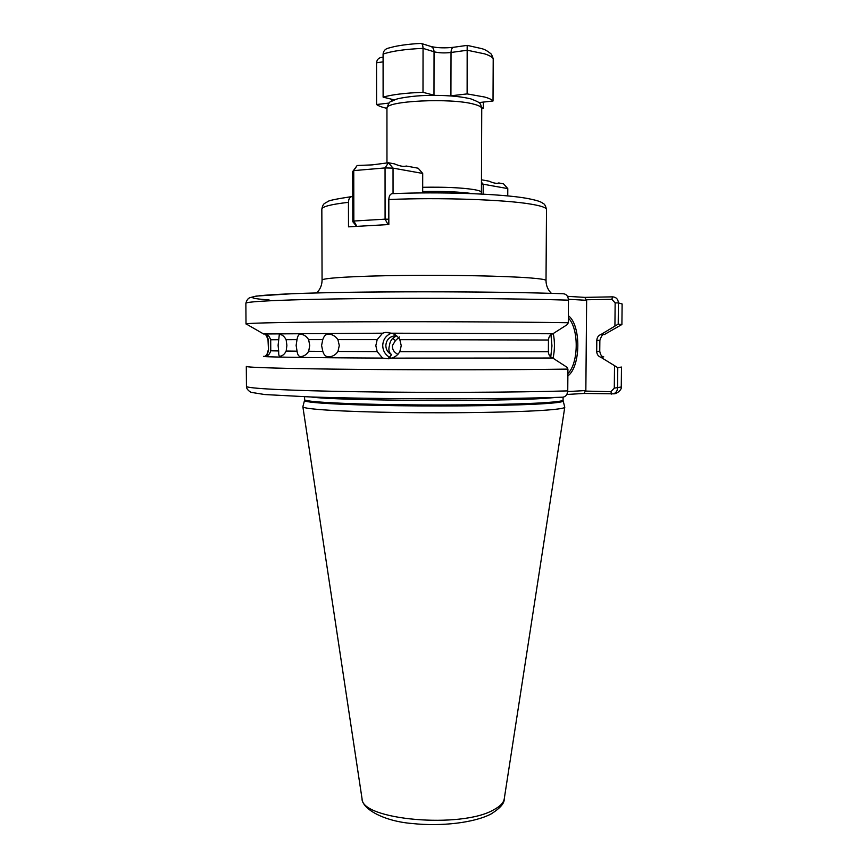 <?xml version="1.0" encoding="UTF-8"?>
<svg xmlns="http://www.w3.org/2000/svg" width="868" height="868" viewBox="0 0 868 868"><rect width="100%" height="100%" fill="white"/><g stroke="black" fill="none" stroke-linecap="round" stroke-linejoin="round"><path stroke-width="1.3" d="M286.18 351.052C284.541 354.296 282.415 356.032 279.778 356.249C278.943 356.26 278.574 354.491 278.671 350.954L278.096 345.334L279.322 334.43C281.916 334.419 284.183 336.166 286.125 339.681L286.885 345.377L286.18 351.052L297.051 351.171C297.572 354.817 298.787 356.629 300.708 356.585C304.05 356.325 306.708 354.556 308.693 351.269L309.735 345.453L308.639 339.638C306.296 336.024 303.42 334.234 300.002 334.256L300.578 334.256M270.762 350.791C269.666 353.96 268.32 355.63 266.704 355.826L268.505 350.705L268.44 339.811L266.487 334.69C267.962 334.69 269.362 336.383 270.697 339.768L270.762 350.791L278.671 350.954M337.945 351.453C335.764 354.752 332.759 356.553 328.961 356.867C325.988 356.976 323.938 355.142 322.82 351.366L321.583 345.486L322.777 339.616C323.883 336.241 325.587 334.408 327.876 334.137C331.934 334.082 335.287 335.905 337.912 339.616L339.29 345.54L337.945 351.453L377.189 351.627L382.593 358.093C304.744 357.735 257.405 356.922 264.067 356.292M300.002 334.256C298.57 334.505 297.572 336.307 296.997 339.648L296.129 345.41L297.051 351.171M399.454 336.925L395.45 340.603L392.401 345.594C392.227 349.522 394.072 352.441 397.945 354.339M396.893 336.024L394.224 335.916C389.059 336.936 386.271 340.169 385.837 345.616C386.032 349.815 387.953 352.82 391.598 354.621C388.962 352.679 388.246 349.663 389.45 345.605C389.938 341.211 392 338.151 395.645 336.426M391.186 358.224L388.441 357.117L389.439 357.236L391.598 354.621M401.244 345.681L399.822 351.692L548.381 351.735L548.457 340.017L399.833 339.659L401.244 345.681M562.312 397.219L562.833 397.197C565.752 396.709 567.39 394.604 567.748 390.893L567.922 369.095L566.923 367.218L552.721 358.017L391.468 358.126C394.886 357.301 397.674 355.153 399.822 351.692M391.468 358.126L388.788 358.777L382.593 358.093M377.189 351.627L375.833 345.627L377.179 339.627L337.912 339.616M268.44 339.811L268.017 339.844C266.584 335.634 265.337 333.681 264.284 333.974L382.582 333.193L385.403 332.411L391.457 333.193C385.978 335.363 383.048 339.496 382.723 345.605C382.896 350.596 385.045 354.394 389.157 356.998M568.345 315.67C581.245 325.066 580.866 366.611 567.867 375.931M567.889 373.555C578.761 363.28 579.065 328.397 568.334 318.046M471.042 98.963C482.022 103.194 480.156 103.325 481.74 108.587C481.697 107.057 479.223 105.625 474.286 104.301C451.642 97.563 384.09 100.916 386.944 108.424C388.246 103.791 389.558 101.534 390.882 101.654L396.079 99.299C397.826 98.507 409.273 96.337 421.674 95.654L425.787 95.48C444.362 95.013 459.27 96.12 470.51 98.822M304.484 400.528L302.867 406.756C302.943 409.175 341.656 411.703 398.889 412.517C456.015 413.331 520.106 412.191 547.632 410.021C558.808 409.143 564.525 408.199 564.775 407.211L563.18 400.973M481.382 192.522L481.414 192.338C481.371 191.361 478.897 190.439 473.982 189.582C461.353 187.651 444.253 186.891 422.683 187.293M527.245 198.425C541.404 201.116 541.762 202.754 543.053 203.372C544.594 203.926 545.744 206.009 546.504 209.611C546.504 207.712 541.382 205.9 531.151 204.175C505.165 199.618 439.566 197.351 388.821 199.521L388.831 224.541L348.502 226.841L348.448 202.331C330.795 204.381 321.919 206.671 321.833 209.221L322.071 280.158C321.659 278.064 354.524 276.002 403.121 275.449C451.642 274.896 506.543 276.035 530.695 277.977C540.894 278.802 546.005 279.659 546.015 280.548C546.059 285.561 547.86 289.825 551.386 293.362M395.45 340.603L392.64 338.325M567.922 369.095C516.124 369.876 427.978 370.018 357.887 369.377C287.634 368.748 245.818 367.5 246.306 366.404L246.447 386.358C245.969 388.408 287.753 390.665 357.931 391.739C427.946 392.813 516.004 392.423 567.748 390.893M263.666 334.017L246.1 323.905C247.684 322.983 290.813 322.082 360.762 321.8C430.571 321.507 517.133 321.919 568.29 322.733L567.26 324.61L552.905 333.757L391.457 333.193C394.886 334.028 397.674 336.187 399.833 339.659M548.381 351.735C548.576 354.958 550.03 357.052 552.721 358.017M382.582 333.193L377.179 339.627M552.905 333.757C550.182 334.712 548.706 336.806 548.457 340.017M352.744 196.667L351.898 196.58C349.793 196.917 348.632 198.837 348.448 202.331M567.477 296.335L584.793 297.377L612.634 296.845C616.15 297.127 618.07 299.145 618.428 302.91L622.128 303.974L621.911 324.632L618.211 324.122L601.09 334.43L604.226 334.614L621.824 324.556M614.924 325.815L615.152 302.889L618.428 302.91L618.211 324.122M567.715 391.566L585.846 390.546L585.357 391.088L610.888 391.674L614.294 388.137L621.26 387.009L621.466 367.055L617.766 367.652L617.549 388.126C617.343 390.958 616.009 392.857 613.557 393.822L583.958 393.454L566.804 394.473M603.759 356.878L600.873 357.291L617.766 367.652M596.804 340.332L596.696 351.377L599.745 351.225L599.853 340.419L596.804 340.332C597.043 337.294 598.464 335.33 601.09 334.43M600.873 357.291C598.269 356.379 596.88 354.404 596.696 351.377M612.634 296.845L611.81 299.308L586.16 299.775L586.638 300.317L568.431 299.286M568.29 322.733L568.475 300.144C568.139 296.14 566.348 294.002 563.093 293.731L563.082 293.731C501.704 291.55 389.906 291.127 320.737 292.852C251.112 294.545 236.356 297.67 269.091 299.927M388.821 199.521C389.027 195.864 390.209 193.911 392.347 193.662C440.434 191.6 501.509 193.814 526.594 198.305M585.846 390.546L586.638 300.317M615.152 302.889L611.81 299.308M614.294 388.137L614.522 365.949M586.16 299.775L584.793 297.377M611.658 394.115L610.888 391.674M583.958 393.454L585.357 391.088M481.707 48.662C484.463 49.205 487.707 51.06 491.451 54.239L493.208 58.568L493.024 100.992C491.83 99.57 488.999 98.247 484.55 97.01L467.125 93.907L450.134 95.892M383.092 61.867L376.538 62.767L376.582 104.529C378.513 105.95 381.963 107.231 386.944 108.381M389.189 103.053L376.582 104.529M394.332 99.907L383.113 97.129L383.081 54.055C383.45 50.973 385.142 49.02 388.159 48.185L394.18 46.633C401.624 45.038 410.51 43.964 420.839 43.411L421.154 43.411C422.26 43.639 422.9 45.288 423.052 48.38L422.998 92.323C405.508 92.952 392.217 94.558 383.113 97.129M434.553 95.35L422.998 92.323M493.208 58.568C492.015 56.897 489.183 55.335 484.724 53.881L467.266 50.235L451.024 52.481C451.154 49.346 452.044 47.599 453.704 47.263L467.168 45.375L467.125 93.907M478.854 102.587L493.024 100.992M483.357 102.077L483.335 108.164L481.686 107.73M481.74 108.543L483.335 108.164M376.538 62.767C376.962 59.523 378.73 57.722 381.844 57.353L383.081 57.18M422.683 192.924L422.705 173.426L418.159 168.208L406.235 166.027C403.696 166.862 399.747 166.146 394.408 163.857L388.419 162.761L372.177 164.887L357.149 165.506L352.701 171.56L352.799 221.709L356.509 226.19M352.701 171.56L353.743 170.605L353.84 221.036L385.088 219.159L385.056 167.925L353.743 170.605L357.149 165.506M422.705 173.426L393.041 168.132L393.052 193.629M393.041 168.132L388.419 162.761L385.056 167.925L393.041 168.132M388.831 219.224L385.088 219.159L388.039 224.562M356.737 226.168L353.84 221.036L352.799 221.709M481.458 179.784L489.064 181.173C493.599 183.191 496.832 183.777 498.753 182.953L503.494 183.81L507.791 188.595L483.205 184.211L483.161 194.15M507.747 195.929L507.791 188.595M481.436 184.168L483.205 184.211L481.447 182.247M553.274 333.529C554.902 341.775 554.826 350.01 553.046 358.224M550.757 356.976L551.961 345.876L550.963 334.766M362.01 798.517L362.043 798.723C360.99 819.891 461.255 828.94 493.664 809.811C500.033 806.448 503.559 802.824 504.232 798.972L504.265 798.755M310.755 396.958C335.764 400.777 498.579 401.754 546.102 398.271L556.92 397.381M563.072 400.072L563.158 400.886C563.592 401.83 557.929 402.719 546.167 403.555C518.608 405.508 454.051 406.506 397.24 405.714C340.321 404.933 302.932 402.611 304.505 400.441L304.603 399.627C304.082 401.743 341.981 404 398.564 404.738C455.049 405.486 518.739 404.499 546.07 402.589C557.397 401.797 563.061 400.962 563.072 400.072L563.093 397.164M472.821 193.672C460.355 191.85 443.646 191.144 422.683 191.535M459.921 193.238L422.683 192.512M278.606 339.714L270.697 339.768M268.017 339.844L268.505 350.705M322.777 339.616L308.639 339.638M308.693 351.269L322.82 351.366M296.997 339.648L286.125 339.681M568.475 300.144C516.525 298.527 428.087 297.854 357.768 298.635C287.286 299.406 245.351 301.38 245.872 303.312L246.013 323.981M391.652 99.245L391.652 101.165M450.915 95.805L451.024 52.481C444.47 53.208 438.817 52.97 434.054 51.776L423.052 48.38C405.53 49.129 392.206 51.028 383.081 54.055M421.403 43.498L430.528 46.351C432.752 47.067 433.924 48.879 434.054 51.776L433.989 95.209M396.567 335.97L394.224 335.916M564.775 407.211L504.232 798.972C504.492 803.258 500.142 808.238 491.169 813.924C474.362 822.81 441.313 826.629 412.333 823.526C384.079 821.312 362.206 809.074 362.043 798.723L302.867 406.756M304.603 399.627L304.581 396.741M386.944 108.424L386.965 162.891M265.196 356.043C266.595 355.337 267.561 353.536 268.082 350.639M321.833 209.221C322.397 205.846 323.493 203.806 325.131 203.112L327.909 201.528C328.364 200.606 336.241 198.967 351.551 196.624M602.62 356.629C601.22 355.923 600.265 354.122 599.745 351.225M599.853 340.419C601.307 336.22 602.555 334.267 603.607 334.571M621.26 387.009C622.15 389.298 616.953 394.126 613.557 393.822M246.447 386.358C246.425 388.528 247.944 390.524 251.036 392.336L264.783 394.549L310.147 396.936C377.96 399.302 497.982 399.421 562.833 397.197M245.872 303.312C246.61 300.317 247.966 298.429 249.941 297.648L256.179 296.086L291.767 293.742C353.938 291.181 491.407 291.149 563.093 293.731M546.504 209.611L546.015 280.548M480.97 194.041L481.404 192.446M481.74 108.587L481.414 192.338M322.071 280.158C322.006 285.171 320.194 289.435 316.646 292.95M388.636 332.509L385.403 332.411M327.876 334.137L328.842 334.137M453.704 47.263C444.904 48.239 437.331 47.979 430.984 46.492M481.208 48.5L467.19 45.375"/></g></svg>
